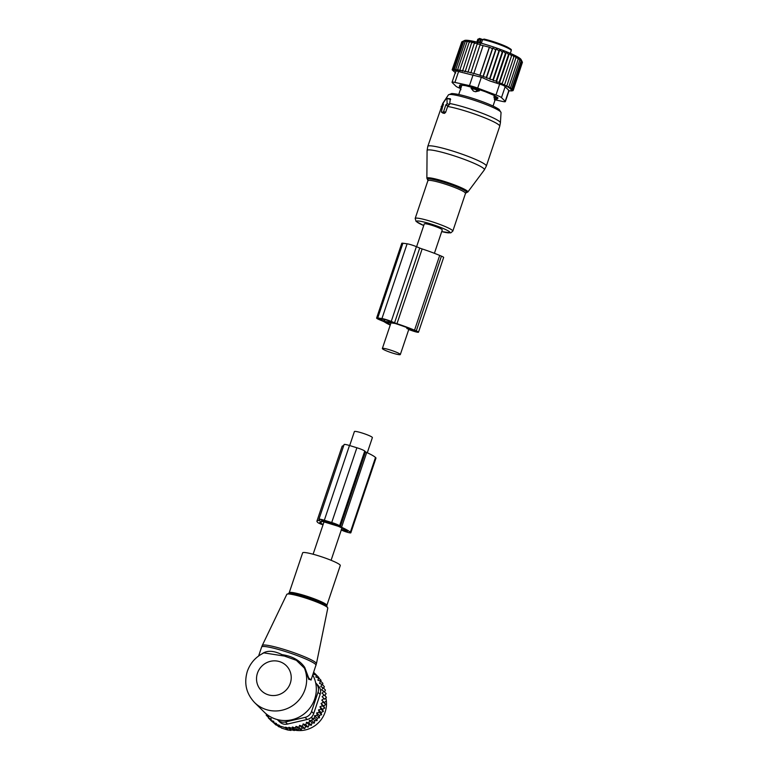 <?xml version="1.0" encoding="UTF-8"?>
<svg xmlns="http://www.w3.org/2000/svg" width="769" height="769" viewBox="0 0 769 769"><rect width="100%" height="100%" fill="white"/><g stroke="black" fill="none" stroke-linecap="round" stroke-linejoin="round"><path stroke-width="1.15" d="M434.408 253.299L442.271 229.941A9.488 1.105 -161.4 0 0 442.108 229.614A9.488 1.105 -161.4 0 0 432.582 225.519A9.488 1.105 -161.4 0 0 424.286 223.885L416.596 246.734M382.51 348.809A9.488 1.105 -161.4 0 0 392.036 352.904A9.488 1.105 -161.4 0 0 400.332 354.538A9.488 1.105 -161.4 0 0 400.178 354.221A9.488 1.105 -161.4 0 0 390.652 350.126A9.488 1.105 -161.4 0 0 382.356 348.492A9.488 1.105 -161.4 0 0 382.51 348.809M349.684 445.559L354.394 431.563A9.488 1.105 18.6 0 1 362.689 433.197A9.488 1.105 18.6 0 1 372.215 437.282A9.488 1.105 18.6 0 1 372.379 437.609L367.284 452.758M302.64 552.853A19.859 2.307 18.6 0 1 303.495 552.498A19.859 2.307 18.6 0 1 324.691 557.861A19.859 2.307 18.6 0 1 340.273 565.523L326.854 605.395A19.859 2.307 18.6 0 0 311.272 597.734A19.859 2.307 18.6 0 0 290.076 592.37A19.859 2.307 18.6 0 0 289.221 592.726L302.64 552.853M254.568 702.549A30.885 29.847 -45.3 0 0 305.043 689.399A30.885 29.847 -45.3 0 0 304.389 668.107L296.382 660.34L284.511 656.082L263.892 652.881C255.837 656.774 250.319 662.926 247.32 671.347C243.811 683.189 246.224 693.58 254.568 702.549L264.238 712.123A30.885 29.847 -45.3 0 0 314.713 698.973A30.885 29.847 -45.3 0 0 312.752 674.961M261.566 654.188C266.449 650.209 273.283 650.363 282.079 654.659C292.326 656.149 299.881 660.398 304.735 667.405L308.648 677.902L311.012 680.123L316.434 663.695A28.578 3.326 -161.4 0 0 293.796 652.65A28.578 3.326 -161.4 0 0 263.488 645.008A28.578 3.326 18.6 0 0 262.267 645.47L261.643 646.998A28.684 3.336 18.6 0 1 262.883 646.489A28.684 3.336 18.6 0 1 293.498 654.227A28.684 3.336 18.6 0 1 316.001 665.291M304.735 667.405L304.389 668.107L308.898 679.517L311.291 679.315M303.13 723.946L305.678 726.474L308.138 727.109L305.841 724.84L303.13 723.946L302.457 726.301L304.755 728.579L305.678 726.474M309.042 724.783L311.349 725.273L311.964 722.879L309.417 720.351L309.051 722.995L306.495 722.254L309.042 724.783L308.138 727.109M324.124 694.965L326.421 697.243L324.691 699.213L322.134 696.685L324.124 694.965L322.076 693.263L323.845 691.341L321.625 689.88L323.163 687.784L320.779 686.582L322.067 684.343L319.558 683.42L320.577 681.065L322.874 683.343L322.538 684.814M322.067 684.343L324.364 686.621L323.72 688.342M323.163 687.784L325.46 690.062L324.47 691.956M323.845 691.341L326.143 693.619L324.778 695.609M324.691 699.213L322.134 696.685M322.442 705.779L324.739 708.057L322.519 709.297L319.971 706.769L322.442 705.779L321.077 703.481L323.413 702.232L321.798 700.107L324.355 702.635L326.277 700.886M324.355 702.635L325.71 704.51L323.413 702.232M321.077 703.481L323.624 706.019L325.71 704.51M323.624 706.019L324.739 708.057M322.519 709.297L323.365 711.479L321.067 709.201L319.971 706.769M311.964 722.879L314.338 723.091L314.665 720.668L317.078 720.582L317.097 718.169L319.51 717.785L319.231 715.42L316.684 712.892L319.318 712.459L318.501 709.922L321.048 712.45L323.365 711.479M321.048 712.45L321.615 714.737L319.318 712.459M319.231 715.42L321.615 714.737M292.018 728.272L294.316 730.55L291.393 729.762L288.894 727.291L292.018 728.272L292.364 727.013L295.498 728.012L295.95 726.378L298.987 727.359L299.554 725.35L302.102 727.878L304.755 728.579M302.102 727.878L301.294 729.637L298.987 727.359M295.95 726.378L298.478 728.887L301.294 729.637M298.478 728.887L297.795 730.29L295.498 728.012M292.364 727.013L294.883 729.512L297.795 730.29M294.883 729.512L294.316 730.55M265.69 713.459L266.478 714.247M316.251 676.095L316.395 675.019L314.098 672.74L313.492 674.23L316.54 675.22L318.837 677.489L318.674 678.623M320.577 681.065L317.857 680.171L318.712 677.998L315.809 677.047L316.54 675.22M320.817 681.488L321.009 680.277L318.712 677.998M291.393 729.762L290.951 730.435L287.693 729.983L281.531 728.099L279.224 725.821L285.395 727.705L287.693 729.983M280.81 727.378L278.589 726.657L276.292 724.379L279.368 725.302L279.224 725.821M277.33 725.407L275.792 724.879L273.495 722.6L276.532 723.504L276.292 724.379M273.908 723.014L270.823 720.457L271.274 718.823L268.381 717.986L270.861 720.332M288.894 727.291L288.654 728.166L290.951 730.435M287.952 729.579L285.53 727.186L285.395 727.705M315.674 682.843L318.453 685.919C320.586 688.438 321.144 691.254 320.135 694.369L313.685 713.545C312.579 716.708 310.397 718.688 307.158 719.486L287.5 724.052C284.319 724.744 281.579 723.908 279.291 721.533M279.618 721.88L277.494 719.784A8.824 8.526 134.7 0 0 285.395 721.966L305.043 717.4A8.824 8.526 134.7 0 0 311.57 711.46L318.03 692.283A8.824 8.526 134.7 0 0 316.347 683.824L315.732 683.151M294.604 730.098A26.473 25.588 -45.3 0 0 325.883 698.002M325.422 696.253A26.473 25.588 -45.3 0 0 325.095 695.234M285.53 727.186L288.654 728.166M266.507 714.141L266.209 715.208L268.506 717.477M268.381 717.986L268.939 715.987L266.209 715.208M313.56 672.567L314.098 672.74M273.495 722.6L273.831 721.341L270.823 720.457M299.554 725.35L302.457 726.301M309.051 722.995L311.349 725.273M309.417 720.351L312.041 720.813L314.338 723.091M312.041 720.813L312.108 718.14L314.665 720.668M312.108 718.14L314.771 718.304L317.078 720.582M314.771 718.304L314.54 715.641L317.097 718.169M314.54 715.641L317.213 715.506L319.51 717.785M316.684 712.892L317.213 715.506M318.501 709.922L321.067 709.201M321.798 700.107L323.98 698.608M306.495 722.254L305.841 724.84M319.664 520.132L319.529 520.517A4.412 0.509 -161.4 0 0 319.894 520.44A4.412 0.509 -161.4 0 0 319.817 520.286L319.048 519.527A7.056 0.817 -161.4 0 1 318.924 519.286A7.056 0.817 -161.4 0 1 324.326 520.257L331.718 522.526A7.056 0.817 -161.4 0 1 339.581 525.813L340.35 526.573A4.412 0.509 -161.4 0 0 341.561 527.265A31.99 3.72 -161.4 0 1 350.337 532.244L350.741 532.648A5.296 0.615 -161.4 0 1 350.827 532.821A5.296 0.615 -161.4 0 1 347.482 532.302A5.296 0.615 -161.4 0 1 342.022 530.312L341.301 529.956M350.827 532.821L375.983 458.064A5.296 0.615 -161.4 0 0 375.897 457.882L375.493 457.488A31.99 3.72 -161.4 0 0 366.717 452.499A4.412 0.509 -161.4 0 1 365.506 451.807L364.737 451.047A7.056 0.817 -161.4 0 0 356.874 447.76L331.718 522.526M320.846 521.593L320.356 523.074A28.905 3.364 -161.4 0 1 319.866 522.084A28.905 3.364 -161.4 0 1 323.038 521.613L338.129 526.236A28.905 3.364 -161.4 0 1 347.463 531.369L341.234 529.351M320.356 523.074L323.134 524.468M322.644 521.122L337.428 525.65L337.11 525.054A4.412 0.509 -161.4 0 0 332.198 522.997L324.806 520.738A4.412 0.509 -161.4 0 0 321.432 520.132A4.412 0.509 -161.4 0 0 321.509 520.277L322.644 521.122L322.942 520.238M319.529 520.517A31.99 3.72 -161.4 0 0 316.934 521.103A31.99 3.72 -161.4 0 0 317.482 522.189L317.885 522.593A5.296 0.615 -161.4 0 0 323.009 524.814M343.666 445.76A31.99 3.72 -161.4 0 0 342.099 446.337L316.934 521.103M356.874 447.76L349.482 445.501A7.056 0.817 -161.4 0 0 344.089 444.52L318.924 519.286M443.069 104.478L441.368 112.034L442.867 112.274L443.617 111.505L445.655 112.303L447.769 106.045L449.567 104.44L450.365 98.72L446.376 98.413L443.079 103.171L443.453 104.738M446.933 98.057L447.125 103.738L445.847 104.863L443.617 111.505M442.857 113.024L444.501 113.379L445.655 112.303M445.847 104.863L447.769 106.045M461.89 85.176L458.747 94.51M471.109 88.32L473.435 91.107A3.528 2.951 -81.7 0 1 472.589 88.541L471.109 88.32L471.474 87.243M494.784 100.037L494.38 99.634A3.528 1.894 -67.1 0 0 496.072 97.846L493.948 96.952L494.784 100.037M494.38 95.664L493.948 96.952M479.683 89.79L479.327 90.838L475.511 91.742L473.435 91.107M479.366 42.718L480.414 39.584L479.097 39.036L479.779 38.508L479.097 39.036L480.289 38.71L481 39.825L483.23 39.767M507.011 46.899A16.764 1.951 -161.4 0 0 484.22 39.123L483.989 39.065C492.15 40.988 499.86 43.612 507.117 46.938C513.865 50.744 510.26 49.37 511.231 50.619A17.649 2.057 -161.4 0 0 507.367 47.87A17.649 2.057 -161.4 0 0 482.605 39.527L481.346 43.256M484.22 39.123L482.605 39.527M479.616 38.45L477.77 39.363A17.649 2.057 -161.4 0 1 479.097 39.036L477.982 42.362M481.577 42.583L480.231 42.103L481 39.825M494.707 100.057L497.495 98.711L496.072 97.846L496.399 96.865M479.327 90.838L472.589 88.541L472.897 87.628M461.294 86.955L459.353 86.81L460.929 89.713M470.205 40.94L466.985 41.911L457.69 69.537L460.15 70.815L459.872 69.902L469.177 42.276L470.205 40.94M461.717 42.055L452.153 69.825L455.69 73.017M466.985 41.911L468.158 40.613L465.139 41.68L466.581 40.469L461.784 41.862L452.489 69.489L453.912 70.738L452.153 69.825M522.362 62.087L521.055 59.511A30.001 3.489 18.6 0 0 501.263 49.725A30.001 3.489 -161.4 0 0 464.572 40.497L461.784 41.862M499.187 82.235L508.482 54.609L509.482 53.263L499.417 83.167L499.187 82.235L496.409 81.908L506.463 52.032L505.425 53.369L503.157 50.879L502.234 52.138L499.735 49.812L498.956 50.927L496.265 48.851L495.649 49.764L492.842 48.005L492.41 48.658L489.469 47.217L480.048 44.871L480.481 44.218L477.126 44.093L477.741 43.179L474.281 43.381L475.069 42.266L471.618 42.776L472.541 41.507L469.177 42.276M452.489 69.489L454.412 70.488L453.22 69.287L455.286 70.364L454.344 69.229L456.517 70.373L455.834 69.306L458.093 70.517L457.69 69.537M462.515 41.661L453.22 69.287M463.64 41.593L454.344 69.229M465.139 41.68L455.834 69.306M459.872 69.902L462.544 71.209L471.618 42.776M462.323 70.402L465.158 71.69L474.281 43.381M464.985 71.008L467.956 72.257L477.126 44.093M467.831 71.719L470.839 72.882L480.048 44.871M470.743 72.497L473.8 73.584L483.047 45.727M473.752 73.353L479.914 75.237L489.209 47.611M489.469 47.217L479.962 75.468L483.115 76.285L492.41 48.658M492.842 48.005L483.201 76.66L486.354 77.39L495.649 49.764M496.265 48.851L486.489 77.929L489.661 78.563L498.956 50.927M499.735 49.812L489.834 79.236L492.929 79.765L502.234 52.138M509.539 90.877L508.53 90.78L509.549 90.857M508.53 90.78L511.068 90.857M501.974 84.282L512.039 54.388L501.974 84.282L504.627 84.619L504.281 85.359L506.925 85.724L506.29 86.368L508.895 86.753L507.992 87.291L510.529 87.695L509.357 88.137L511.789 88.541L510.366 88.877L512.663 89.271L511.001 89.512L513.144 89.877L511.26 90.021L513.221 90.358L511.135 90.406L512.885 90.704L511.039 90.963M499.417 83.167L502.032 83.446M496.409 81.908L496.12 81.005L505.425 53.369M503.157 50.879L493.16 80.572L496.12 81.005M493.16 80.572L492.929 79.765M505.358 101.614A8.824 1.029 18.6 0 0 505.204 101.306L501.484 97.625A8.824 1.029 18.6 0 0 495.986 94.981L477.693 88.108L481.346 77.246L489.766 80.947L499.639 84.119C502.686 84.965 504.522 85.849 505.137 86.762L509.059 90.607L505.358 101.614A8.824 1.029 18.6 0 1 502.493 101.431L495.63 99.932M513.221 90.358L522.382 62.433M512.663 89.271L521.959 61.645L521.065 59.607L522.439 62.251L513.144 89.877M511.789 88.541L521.084 60.914L520.43 58.973L521.959 61.645M521.084 60.914L519.421 58.233L519.825 60.069L510.529 87.695M508.895 86.753L518.2 59.126L518.056 57.387L519.825 60.069M506.925 85.724L516.355 56.464L518.2 59.126M504.627 84.619L514.346 55.455L516.22 58.098M477.693 88.108A8.824 1.029 -161.4 0 0 469.474 85.599L454.912 82.418A8.824 1.029 -161.4 0 0 452.057 82.235A8.824 1.029 -161.4 0 0 452.201 82.543L455.93 86.224A8.824 1.029 -161.4 0 0 459.641 88.156M454.912 82.418L458.574 71.555L481.346 77.246M497.37 98.855A4.412 0.509 -161.4 0 0 497.437 98.817L497.976 97.961A4.412 0.509 -161.4 0 0 497.985 97.951A4.412 0.509 -161.4 0 0 497.553 97.548L494.054 95.462A4.412 0.509 -161.4 0 0 492.631 94.779L486.018 92.02A4.412 0.509 -161.4 0 0 483.97 91.251L476.03 88.541A4.412 0.509 -161.4 0 0 473.906 87.897L466.754 85.974A4.412 0.509 -161.4 0 0 465.12 85.619L460.679 85.003A4.412 0.509 -161.4 0 0 459.977 85.032L459.439 85.888A4.412 0.509 -161.4 0 0 459.429 85.897A4.412 0.509 -161.4 0 0 459.583 86.118M458.574 71.555C456.353 70.786 455.45 70.825 455.863 71.68M506.463 52.032L508.482 54.609M509.482 53.263L511.337 55.82M512.039 54.388L513.923 56.993M489.834 79.236L489.661 78.563M486.489 77.929L486.354 77.39M390.229 325.085A31.99 3.72 -161.4 0 1 384.462 321.951A4.412 0.509 -161.4 0 0 382.895 321.182L379.569 319.789A7.056 0.817 -161.4 0 1 376.608 318.058A7.056 0.817 -161.4 0 1 377.742 317.982L381.943 318.568A7.056 0.817 -161.4 0 1 391.238 321.413L394.564 322.797A4.412 0.509 -161.4 0 0 396.977 323.691A31.99 3.72 -161.4 0 1 414.539 330.18L416.279 330.91A5.296 0.615 -161.4 0 1 418.49 332.208A5.296 0.615 -161.4 0 1 413.136 331.055L408.502 329.478M418.49 332.208L443.655 257.442A5.296 0.615 -161.4 0 0 441.435 256.144L439.695 255.423A31.99 3.72 -161.4 0 0 422.143 248.935A4.412 0.509 -161.4 0 1 419.72 248.041L416.394 246.647A7.056 0.817 -161.4 0 0 407.109 243.802L381.943 318.568M386.605 322.23L395.16 323.48A28.905 3.364 -161.4 0 1 412.905 329.959L415.568 331.218L413.338 330.737L406.82 328.526M386.586 322.288A28.905 3.364 -161.4 0 0 390.402 324.566M384.327 321.327L392.805 322.49L389.835 321.221A4.412 0.509 -161.4 0 0 384.029 319.443L379.828 318.856A4.412 0.509 -161.4 0 0 379.117 318.904A4.412 0.509 -161.4 0 0 380.972 319.981L384.327 321.327L384.904 319.606M407.109 243.802L402.908 243.225A7.056 0.817 -161.4 0 0 401.774 243.292L376.608 318.058M327.796 608.125A21.619 2.518 -161.4 0 0 310.676 599.762A21.619 2.518 -161.4 0 0 287.741 593.985A21.619 2.518 18.6 0 0 286.818 594.331L289.375 593.235A20.744 2.413 18.6 0 1 308.407 597.946A20.744 2.413 18.6 0 1 326.421 605.703L327.796 608.125L316.434 663.695M288.884 593.255A20.744 2.413 18.6 0 1 289.375 593.235M290.307 683.228A17.649 17.053 -45.3 0 0 279.464 661.59A17.649 17.053 -45.3 0 0 257.452 673.173A17.649 17.053 -45.3 0 0 268.285 694.82A17.649 17.053 -45.3 0 0 290.307 683.228M316.347 683.824L318.453 685.919M311.57 711.46L313.685 713.545M318.03 692.283L320.135 694.369M285.395 721.966L287.5 724.052M305.043 717.4L307.158 719.486M365.506 451.807L340.35 526.573M364.737 451.047L339.581 525.813M321.404 521.555L320.76 523.468M344.685 529.447L344.233 530.793M366.717 452.499L341.561 527.265M375.493 457.488L350.337 532.244M375.897 457.882L350.741 532.648M349.482 445.501L324.326 520.257M322.422 520.123L322.153 520.921M458.391 157.261A30.241 3.518 -161.4 0 0 427.083 150.58L427.795 146.389A30.885 3.595 -161.4 0 1 459.737 153.348A30.885 3.595 -161.4 0 1 486.335 166.085L484.364 169.853A30.241 3.518 -161.4 0 0 458.391 157.261M467.812 192.039L465.178 192.856L465.995 192.817L465.514 193.375A19.859 2.307 -161.4 0 0 448.414 185.185A19.859 2.307 -161.4 0 0 427.881 180.705L427.833 179.975L428.458 180.504L426.862 178.254A21.619 2.518 18.6 0 1 449.24 183.032A21.619 2.518 18.6 0 1 467.812 192.039L484.364 169.853M465.937 192.846A20.773 2.413 -161.4 0 0 448.894 183.916A20.773 2.413 -161.4 0 0 427.862 180.033M486.335 166.085L499.735 126.26A30.885 3.595 -161.4 0 0 473.146 113.524A30.885 3.595 -161.4 0 0 447.616 106.468M499.735 126.26L500.417 122.78A30.433 3.537 -161.4 0 0 474.194 110.342A30.433 3.537 -161.4 0 0 449.721 103.507M465.514 193.375L452.806 231.133A19.859 2.307 -161.4 0 0 435.706 222.943A19.859 2.307 -161.4 0 0 415.173 218.473L416.096 221.453L423.729 225.538M441.714 231.575A17.61 2.047 -161.4 0 0 449.586 231.844A17.61 2.047 -161.4 0 0 434.802 225.269A17.61 2.047 -161.4 0 0 417.586 220.972A17.61 2.047 -161.4 0 0 423.738 225.519M501.042 112.61A27.78 3.23 -161.4 0 0 477.107 101.248A27.78 3.23 -161.4 0 0 448.414 94.895L451.73 93.52C457.161 93.789 465.735 95.923 477.453 99.903C487.998 103.546 495.255 106.747 499.225 109.506L501.042 112.61L500.417 122.78M443.127 103.113A30.433 3.537 -161.4 0 0 442.752 103.373L427.795 146.389M447.183 98.528L450.653 99.518M447.125 103.738L449.567 104.44M446.299 104.92L448.029 106.093M443.031 105.987A30.885 3.595 -161.4 0 0 441.195 106.555M442.867 112.274L444.501 113.379M441.464 112.082L443.098 113.187M480.346 38.738A4.191 0.49 -161.4 0 0 482.586 39.565M477.462 89.031L477.155 89.935A3.528 1.788 112.5 0 1 475.511 91.742M460.487 84.984L459.891 86.772A3.528 3.018 97.5 0 0 460.573 89.098M495.986 94.981L499.639 84.119M505.204 101.306L508.867 90.454M501.484 97.625L505.137 86.762M469.474 85.599L473.137 74.737M419.72 248.041L394.564 322.797M416.394 246.647L391.238 321.413M413.511 330.209L413.338 330.737M422.143 248.935L396.977 323.691M439.695 255.423L414.539 330.18M441.435 256.144L416.279 330.91M402.908 243.225L377.742 317.982M381.28 319.058L380.972 319.981M384.308 319.481L383.75 321.144M408.743 329.555L400.332 354.538M390.988 322.836L382.356 348.492M313.108 554.238L324.009 521.872M331.093 560.293L341.955 528.005M288.731 593.284L289.221 592.726M326.902 606.126L326.854 605.395M258.624 655.976L261.643 646.998M286.818 594.331L262.267 645.47M426.862 178.254L427.083 150.58M427.881 180.705L415.173 218.473M441.714 231.594L450.759 232.872L452.806 231.133M448.414 94.895L442.752 103.373M442.963 104.43L443.444 104.767M441.368 112.034L442.963 113.13M495.063 100.037L493.044 106.045M479.721 38.469L483.095 39.719M511.231 50.619L510.308 53.34M477.77 39.363L476.857 42.084M497.822 97.73L497.505 98.692M459.92 85.128L459.353 86.81M455.757 71.229L452.057 82.235"/></g></svg>
